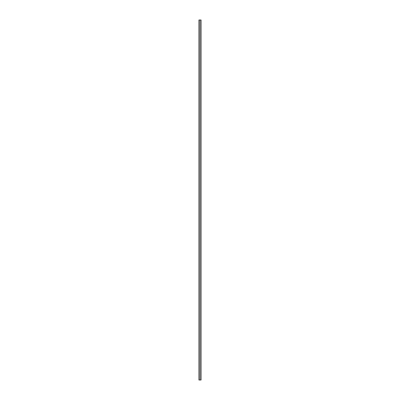 <?xml version="1.0" encoding="UTF-8"?>
<svg xmlns="http://www.w3.org/2000/svg" width="400" height="400" viewBox="0 0 400 400"><rect width="100%" height="100%" fill="white"/><g stroke="black" fill="none" stroke-linecap="round" stroke-linejoin="round"><path stroke-width="0.6" d="M198.92 380L200 380L200 20L198.92 20L198.92 380L198.92 20L200 20L200 380L201.08 380L201.08 20L200 20L201.08 20L201.08 380L198.92 380"/></g></svg>

